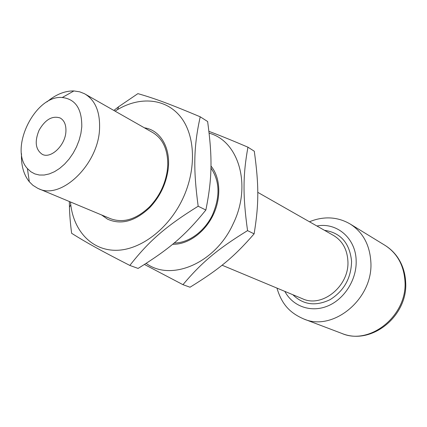 <?xml version="1.0" encoding="UTF-8"?>
<svg xmlns="http://www.w3.org/2000/svg" width="427" height="427" viewBox="0 0 427 427"><rect width="100%" height="100%" fill="white"/><g stroke="black" fill="none" stroke-linecap="round" stroke-linejoin="round"><path stroke-width="0.64" d="M174.157 243.006C188.35 243.123 204.245 231.754 212.336 215.219C220.316 196.804 219.846 181.075 210.927 168.03M172.647 244.265C187.512 244.778 204.416 232.923 212.94 215.475C221.501 198.043 220.492 177.429 210.959 166.018M146.162 263.39C171.003 281.857 215.299 263.432 233.147 223.849C252.069 185.478 238.656 140.873 209.139 133.181M182.953 284.67L190.026 287.227C219.099 269.288 233.911 257.129 254.108 233.863C259.04 203.898 258.943 184.896 254.289 151.222L247.938 147.182C242.92 175.054 242.68 195.395 247.553 230.623C217.22 249.309 201.549 262.605 182.953 284.67L144.459 264.473M208.926 131.356C218.629 134.943 231.631 140.221 247.938 147.182M254.108 233.863L247.553 230.623M101.615 214.978L107.476 219.126C121.044 225.237 135.145 221.378 149.781 207.559C159.687 197.071 165.756 184.704 167.998 170.453C171.318 148.425 160.557 130.032 144.395 127.817M21.499 153.688C21.03 165.302 23.64 174.664 29.33 181.779L32.932 185.329L37.843 188.366L110.604 218.725C123.382 223.369 136.405 219.361 149.674 206.7C159.228 196.58 165.084 184.645 167.245 170.896L167.768 164.993C167.864 149.567 162.895 138.78 152.855 132.632L84.332 93.646L79.726 91.832L73.914 90.94C64.803 90.791 55.804 94.458 46.901 101.93M70.466 201.987L70.775 204.896C74.042 231.317 91.944 250.542 116.213 250.297C140.419 250.115 168.451 229.075 182.671 198.939C196.714 169.327 195.352 135.338 180.573 116.854C165.783 98.295 140.083 96.235 117.553 109.584L115.066 111.121M129.835 265.434L138.097 268.423C169.37 248.978 185.014 235.72 205.867 210.031C212.262 178.107 212.491 157.803 207.634 121.524L200.215 116.801C193.757 146.29 193.068 168.131 198.171 206.225C165.436 226.55 148.842 241.164 129.835 265.434C100.014 250.174 86.185 242.467 71.629 233.297C70.37 223.577 69.638 214.84 69.441 207.09L69.361 201.528M113.849 110.433L118.653 106.713L137.905 93.636C154.515 98.391 169.386 103.836 200.215 116.801M205.867 210.031L198.171 206.225M38.601 188.697C61.13 200.183 98.52 164.39 99.56 128.612C100.121 111.858 95.29 100.334 85.058 94.041M363.414 232.128L385.005 245.344C397.014 253.083 403.654 264.852 404.929 280.651C407.993 315.158 369.995 345.902 341.781 333.412L303.709 318.948C333.145 332.078 373.657 298.612 370.833 261.602C369.67 244.671 362.817 232.165 350.273 224.074C343.009 219.804 335.296 217.743 327.13 217.903C321.045 218.08 315.169 219.371 309.495 221.784M81.776 126.915L80.884 133.555L79.107 140.291L76.502 146.909L73.145 153.213L69.137 159.004L64.61 164.101L59.7 168.361L54.565 171.659L49.356 173.896L44.232 175.027L39.343 175.022L34.827 173.906L30.808 171.723L27.397 168.548C8.684 148.788 35.185 94.794 62.262 97.511C75.504 99.08 82.011 108.885 81.776 126.915M65.907 131.58C65.32 145.345 50.925 159.068 42.3 154.355C35.494 149.674 34.422 141.625 39.087 130.208C45.267 119.533 52.286 115.455 60.154 117.98C64.301 120.371 66.217 124.908 65.907 131.58M257.764 192.342L333.594 235.501C342.411 240.855 347.178 249.373 347.898 261.062C349.585 285.919 322.139 308.203 302.546 298.767L222.083 265.21M292.858 294.726C303.255 304.905 315.681 306.538 330.146 299.626C344.061 290.83 351.202 278.062 351.576 261.319C349.702 243.048 340.666 232.71 324.472 230.308M316.925 226.011C336.636 222.115 355.744 238.063 356.155 260.593C356.892 279.434 344.45 299.194 327.669 306.031C310.899 312.975 292.703 306.319 284.841 291.379M167.245 170.896L167.998 170.453M149.674 206.7L149.781 207.559M70.775 204.896L69.441 207.09M117.553 109.584L118.653 106.713M363.42 232.128L350.273 224.074M27.397 168.548L29.33 181.779M62.262 97.511L73.914 90.94M276.952 288.092C282.076 305.385 290.856 313.285 303.709 318.948M385.005 245.344C389.691 248.247 393.683 251.957 396.993 256.467C402.261 263.934 405.148 272.405 405.65 281.884C408.308 315.622 371.666 345.891 341.781 333.412"/></g></svg>
